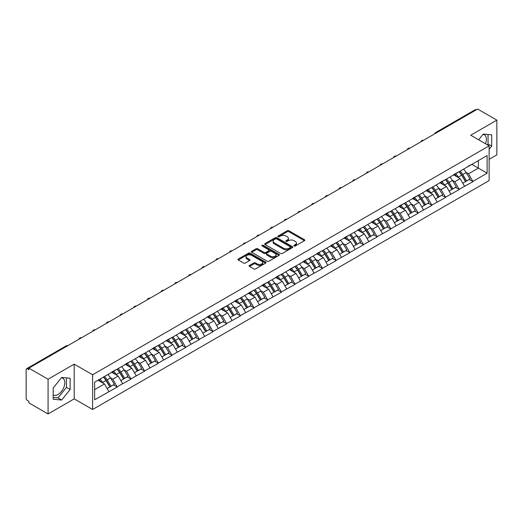 <?xml version="1.0" encoding="UTF-8"?>
<svg xmlns="http://www.w3.org/2000/svg" width="523" height="523" viewBox="0 0 523 523"><rect width="100%" height="100%" fill="white"/><g stroke="black" fill="none" stroke-linecap="round" stroke-linejoin="round"><path stroke-width="0.78" d="M294.103 245.973A0.85 0.49 0 0 0 295.305 245.973L304.451 240.691A1.216 0.7 0 0 0 304.804 240.194A1.216 0.7 0 0 0 304.451 239.697L288.958 230.754A1.216 0.7 0 0 0 287.238 230.754L278.092 236.036A0.85 0.49 0 0 0 277.844 236.383A0.85 0.49 0 0 0 278.092 236.729A0.85 0.49 0 0 0 279.295 236.729L280.478 236.05A3.896 2.249 0 0 1 285.989 236.05L287.277 236.795A3.896 2.249 0 0 1 288.421 238.383A3.896 2.249 0 0 1 287.277 239.972L286.094 240.658A0.85 0.49 0 0 0 285.846 241.005A0.85 0.49 0 0 0 286.094 241.351A0.85 0.49 0 0 0 287.304 241.351L288.487 240.665A3.896 2.249 0 0 1 293.991 240.665L295.286 241.41A3.896 2.249 0 0 1 296.423 243.005A3.896 2.249 0 0 1 295.286 244.594L294.103 245.274A0.85 0.49 0 0 0 293.848 245.627A0.85 0.49 0 0 0 294.103 245.973L294.103 245.274M53.202 395.028A9.676 5.583 120 0 0 57.981 394.519A9.676 5.583 120 0 0 64.296 385.994A9.676 5.583 120 0 0 62.819 378.247A9.676 5.583 120 0 0 61.387 377.802M482.984 134.398A9.676 5.583 -60 0 1 484.409 134.836A9.676 5.583 -60 0 1 485.494 143.747M249.451 265.442A1.216 0.7 0 0 0 249.092 265.939A1.216 0.7 0 0 0 249.451 266.436L253.799 268.94A1.216 0.7 0 0 0 255.518 268.94L265.677 263.082A1.216 0.7 0 0 0 266.03 262.585A1.216 0.7 0 0 0 265.677 262.088L250.184 253.139A1.216 0.7 0 0 0 248.464 253.139L238.305 259.003A1.216 0.7 0 0 0 237.952 259.5A1.216 0.7 0 0 0 238.305 259.996L243.555 263.03A1.216 0.7 0 0 0 245.274 263.03L249.621 260.519A1.216 0.7 0 0 0 249.981 260.023A1.216 0.7 0 0 0 249.621 259.526L247.019 258.022A3.256 1.883 0 0 1 246.065 256.695A3.256 1.883 0 0 1 248.079 254.956A3.256 1.883 0 0 1 251.622 255.361L261.827 261.252A3.256 1.883 0 0 1 262.775 262.585A3.256 1.883 0 0 1 260.768 264.318A3.256 1.883 0 0 1 257.218 263.912L255.518 262.932A1.216 0.7 0 0 0 253.799 262.932L249.451 265.442L249.451 266.436M74.201 364.145L48.07 379.227L28.87 368.14L477.649 109.039L496.85 120.127L470.72 135.215L489.136 145.845L92.617 374.775L74.201 364.145L74.201 398.872L92.617 409.502L92.617 374.775M280.563 253.492A1.216 0.7 0 0 0 282.289 253.492L292.442 247.627A1.216 0.7 0 0 0 292.802 247.131A1.216 0.7 0 0 0 292.442 246.634L276.948 237.684A1.216 0.7 0 0 0 275.229 237.684L265.076 243.548A1.216 0.7 0 0 0 264.716 244.045A1.216 0.7 0 0 0 265.076 244.542L280.563 253.492M262.441 246.156A0.85 0.49 0 0 1 263.311 246.274L279.04 255.361L268.9 261.212A1.216 0.7 0 0 1 267.181 261.212L251.687 252.269L256.035 249.778L256.035 248.765L251.687 251.275A1.216 0.7 0 0 0 251.334 251.772A1.216 0.7 0 0 0 251.687 252.269L251.687 251.275M256.035 249.778A1.216 0.7 0 0 1 257.754 249.778L257.754 248.765A1.216 0.7 0 0 0 256.035 248.765M257.754 248.765L264.043 252.393A1.216 0.7 0 0 0 265.762 252.393L268.645 250.733A1.216 0.7 0 0 0 268.999 250.236A1.216 0.7 0 0 0 268.645 249.739L262.101 245.96A0.85 0.49 0 0 1 261.853 245.614A0.85 0.49 0 0 1 262.383 245.156A0.85 0.49 0 0 1 263.311 245.267L279.06 254.361A1.216 0.7 0 0 1 279.413 254.858A1.216 0.7 0 0 1 279.06 255.355L279.06 254.361M92.617 409.502L489.136 180.579L489.136 145.845M103.377 377.116A8.309 4.799 -120 0 1 106.221 380.443L110.092 386.837L113.465 384.889L117.211 387.053L112.831 379.155L110.399 377.75M117.211 387.053L94.63 399.781L94.63 382.163L487.116 155.566L487.116 173.185L472.87 181.409L468.484 173.819L466.052 172.413M459.031 171.779A8.309 4.799 -120 0 1 461.874 175.107L465.745 181.501L469.124 179.552L472.87 181.409M472.87 181.716L459.187 189.306L454.807 181.716L452.375 180.311M445.348 179.683A8.309 4.799 -120 0 1 448.198 183.004L452.068 189.398L455.441 187.45L459.187 189.306M459.187 189.614L445.511 197.204L441.124 189.614L438.699 188.208M431.671 187.58A8.309 4.799 -120 0 1 434.515 190.902L438.385 197.295L441.765 195.347L445.511 197.204M445.511 197.511L431.828 205.101L427.448 197.511L425.016 196.105M417.995 195.478A8.309 4.799 -120 0 1 420.838 198.799L424.709 205.193L428.082 203.244L431.828 205.101M431.828 205.408L418.152 212.998L413.765 205.408L411.34 204.003M404.312 203.375A8.309 4.799 -120 0 1 407.156 206.696L411.032 213.09L414.406 211.142L418.152 212.998M418.152 213.306L404.475 220.896L400.088 213.306L397.657 211.9M390.635 211.272A8.309 4.799 -120 0 1 393.479 214.593L397.349 220.987L400.729 219.039L404.475 220.896M404.475 221.203L390.792 228.799L386.412 221.203L383.98 219.797M376.952 219.17A8.309 4.799 -120 0 1 379.803 222.491L383.673 228.884L387.046 226.936L390.792 228.799M390.792 229.1L377.116 236.697L372.729 229.1L370.304 227.695M363.276 227.067A8.309 4.799 -120 0 1 366.12 230.388L369.99 236.782L373.37 234.834L377.116 236.697M377.116 236.997L363.433 244.594L359.053 236.997L356.621 235.592M349.599 234.964A8.309 4.799 -120 0 1 352.443 238.285L356.313 244.679L359.687 242.731L363.433 244.594M363.433 244.895L349.756 252.491L345.37 244.895L342.944 243.496M335.916 242.862A8.309 4.799 -120 0 1 338.76 246.183L342.637 252.576L346.01 250.628L349.756 252.491M349.756 252.792L336.08 260.389L331.693 252.792L329.261 251.393M322.24 250.759A8.309 4.799 -120 0 1 325.084 254.086L328.954 260.474L332.334 258.525L336.08 260.389M336.08 260.689L322.397 268.286L318.017 260.689L315.585 259.29M308.557 258.656A8.309 4.799 -120 0 1 311.407 261.984L315.277 268.377L318.651 266.423L322.397 268.286M322.397 268.587L308.72 276.183L304.334 268.587L301.908 267.188M294.88 266.553A8.309 4.799 -120 0 1 297.724 269.881L301.594 276.275L304.974 274.32L308.72 276.183M308.72 276.484L295.037 284.081L290.657 276.484L288.225 275.085M281.204 274.451A8.309 4.799 -120 0 1 284.048 277.778L287.918 284.172L291.291 282.217L295.037 284.081M295.037 284.381L281.361 291.978L276.974 284.381L274.549 282.982M267.521 282.348A8.309 4.799 -120 0 1 270.365 285.676L274.242 292.069L277.615 290.115L281.361 291.978M281.361 292.279L267.684 299.875L263.298 292.279L260.866 290.88M253.845 290.245A8.309 4.799 -120 0 1 256.688 293.573L260.559 299.967L263.938 298.018L267.684 299.875M267.684 300.176L254.001 307.772L249.621 300.176L247.189 298.777M240.162 298.143A8.309 4.799 -120 0 1 243.012 301.47L246.882 307.864L250.256 305.916L254.001 307.772M254.001 308.073L240.325 315.67L235.938 308.073L233.513 306.674M226.485 306.04A8.309 4.799 -120 0 1 229.329 309.368L233.199 315.761L236.579 313.813L240.325 315.67M240.325 315.97L226.642 323.567L222.262 315.97L219.83 314.571M212.809 313.937A8.309 4.799 -120 0 1 215.653 317.265L219.523 323.659L222.896 321.71L226.642 323.567M226.642 323.868L212.966 331.464L208.579 323.868L206.154 322.469M199.126 321.835A8.309 4.799 -120 0 1 201.97 325.162L205.846 331.556L209.22 329.608L212.966 331.464M212.966 331.765L199.289 339.362L194.902 331.765L192.471 330.366M185.449 329.732A8.309 4.799 -120 0 1 188.293 333.059L192.163 339.453L195.543 337.505L199.289 339.362M199.289 339.662L185.606 347.259L181.226 339.662L178.794 338.263M171.766 337.629A8.309 4.799 -120 0 1 174.617 340.957L178.487 347.35L181.86 345.402L185.606 347.259M185.606 347.566L171.93 355.156L167.543 347.566L165.118 346.161M158.09 345.526A8.309 4.799 -120 0 1 160.934 348.854L164.804 355.248L168.184 353.3L171.93 355.156M171.93 355.463L158.247 363.054L153.867 355.463L151.435 354.058M144.413 353.424A8.309 4.799 -120 0 1 147.257 356.751L151.127 363.145L154.501 361.197L158.247 363.054M158.247 363.361L144.57 370.951L140.184 363.361L137.758 361.955M130.73 361.321A8.309 4.799 -120 0 1 133.574 364.649L137.451 371.042L140.824 369.094L144.57 370.951M144.57 371.258L130.894 378.848L126.507 371.258L124.075 369.853M117.054 369.218A8.309 4.799 -120 0 1 119.898 372.546L123.768 378.94L127.148 376.991L130.894 378.848M130.894 379.155L117.211 386.745M112.563 371.507L117.211 369.127M112.831 379.155L118.178 376.063L111.425 372.167M122.559 383.66L118.178 376.063M126.246 363.609L130.894 361.23M126.507 371.258L131.855 368.166L125.102 364.27M136.242 375.762L131.855 368.166M139.922 355.712L144.57 353.332M140.184 363.361L145.538 360.269L138.785 356.372M149.918 367.865L145.538 360.269M153.605 347.815L158.247 345.435M153.867 355.463L159.214 352.371L152.461 348.475M163.601 359.968L159.214 352.371M167.282 339.917L171.93 337.538M167.543 347.566L172.891 344.474L166.144 340.578M177.277 352.071L172.891 344.474M180.958 332.02L185.606 329.64M181.226 339.662L186.574 336.577L179.82 332.68M190.954 344.173L186.574 336.577M194.641 324.123L199.289 321.743M194.902 331.765L200.25 328.679L193.497 324.783M204.637 336.276L200.25 328.679M208.317 316.225L212.966 313.846M208.579 323.868L213.933 320.782L207.18 316.886M218.313 328.379L213.933 320.782M222 308.328L226.642 305.948M222.262 315.97L227.61 312.885L220.856 308.988M231.996 320.481L227.61 312.885M235.677 300.431L240.325 298.051M235.938 308.073L241.286 304.987L234.539 301.091M245.673 312.584L241.286 304.987M249.353 292.534L254.001 290.154M249.621 300.176L254.969 297.09L248.216 293.194M259.349 304.68L254.969 297.09M263.036 284.636L267.684 282.257M263.298 292.279L268.645 289.193L261.892 285.296M273.032 296.783L268.645 289.193M276.713 276.739L281.361 274.359M276.974 284.381L282.328 281.296L275.575 277.399M286.709 288.886L282.328 281.296M290.396 268.842L295.037 266.462M290.657 276.484L296.005 273.398L289.252 269.502M300.392 280.988L296.005 273.398M304.072 260.944L308.72 258.565M304.334 268.587L309.681 265.501L302.935 261.598M314.068 273.091L309.681 265.501M317.749 253.047L322.397 250.667M318.017 260.689L323.364 257.604L316.611 253.701M327.744 265.194L323.364 257.604M331.432 245.15L336.08 242.77M331.693 252.792L337.041 249.706L330.288 245.803M341.427 257.296L337.041 249.706M345.108 237.252L349.756 234.873M345.37 244.895L350.724 241.809L343.971 237.906M355.104 249.399L350.724 241.809M358.791 229.355L363.433 226.975M359.053 236.997L364.4 233.912L357.647 230.009M368.787 241.502L364.4 233.912M372.468 221.458L377.116 219.078M372.729 229.1L378.077 226.014L371.33 222.112M382.463 233.604L378.077 226.014M386.144 213.561L390.792 211.181M386.412 221.203L391.76 218.117L385.006 214.214M396.14 225.707L391.76 218.117M399.827 205.663L404.475 203.284M400.088 213.306L405.436 210.22L398.683 206.317M409.823 217.81L405.436 210.22M413.503 197.766L418.152 195.386M413.765 205.408L419.119 202.316L412.366 198.42M423.499 209.913L419.119 202.316M427.186 189.862L431.828 187.489M427.448 197.511L432.796 194.419L426.042 190.522M437.182 202.015L432.796 194.419M440.863 181.965L445.511 179.585M441.124 189.614L446.472 186.521L439.725 182.625M450.859 194.118L446.472 186.521M454.539 174.067L459.187 171.688M454.807 181.716L460.155 178.624L453.402 174.728M464.535 186.221L460.155 178.624M476.329 109.804L436.607 132.737M436.051 133.058A1.863 1.072 120 0 1 436.522 132.685A1.863 1.072 60 0 0 435.594 132.594L475.315 109.66A1.863 1.072 60 0 1 476.244 109.752M468.222 166.17L472.87 163.791M468.484 173.819L478.349 168.125L478.349 160.626L487.116 155.566M471.857 164.372L487.116 173.185M489.136 159.312L496.85 154.86L496.85 120.127M48.07 379.227L48.07 413.961L28.87 402.873L28.87 401.35L27.464 400.54A1.863 1.072 -120 0 1 26.15 398.265L26.15 369.611A1.863 1.072 -120 0 1 26.536 368.761A1.863 1.072 -120 0 1 27.464 368.852L28.87 369.663L28.87 368.14M48.07 413.961L74.201 398.872M94.63 389.655L104.495 383.96L98.01 380.214M108.882 391.557L104.495 383.96M461.685 175.257L462.116 175.506M448.002 183.155L448.44 183.403M434.325 191.052L434.757 191.3M420.642 198.949L421.08 199.198M406.966 206.846L407.397 207.095M393.289 214.744L393.721 214.992M379.606 222.641L380.044 222.89M365.93 230.538L366.362 230.787M352.247 238.436L352.685 238.691M338.571 246.333L339.002 246.588M324.894 254.23L325.326 254.485M311.211 262.128L311.649 262.383M297.535 270.025L297.966 270.28M283.852 277.922L284.29 278.177M270.175 285.82L270.607 286.074M256.499 293.717L256.93 293.972M242.816 301.614L243.254 301.869M229.139 309.518L229.571 309.766M215.456 317.415L215.894 317.664M201.78 325.313L202.211 325.561M188.103 333.21L188.535 333.458M174.421 341.107L174.859 341.356M160.744 349.004L161.176 349.253M147.061 356.902L147.499 357.15M133.385 364.799L133.816 365.047M119.708 372.696L120.14 372.945M106.025 380.594L106.463 380.842M489.136 149.317L491.718 146.094L491.718 134.816L483.259 134.058L478.65 139.791M70.128 378.221L61.662 377.462L53.202 387.988L53.202 399.271L61.662 400.03L70.128 389.504L70.128 378.221M294.442 246.091L295.286 245.607A3.896 2.249 0 0 0 296.423 244.019L296.423 243.005M288.421 238.383L288.421 239.397A3.896 2.249 0 0 1 287.277 240.985L286.434 241.469M304.432 240.704L288.958 231.767A1.216 0.7 0 0 0 287.238 231.767L278.432 236.847M292.429 247.634L276.948 238.697A1.216 0.7 0 0 0 275.229 238.697L265.089 244.555M290.291 247.477A0.85 0.49 0 0 0 290.54 247.131A0.85 0.49 0 0 0 290.291 246.778L276.693 238.926A0.85 0.49 0 0 0 275.49 238.926L274.242 239.652A3.896 2.249 0 0 0 273.098 241.24A3.896 2.249 0 0 0 274.242 242.829L283.538 248.196A3.896 2.249 0 0 0 289.042 248.196L290.291 247.477L290.291 248.49A0.85 0.49 0 0 0 290.54 248.137L290.54 247.131M273.098 241.24L273.098 242.254A3.896 2.249 0 0 0 274.242 243.842L274.242 242.829M290.291 248.49L289.042 249.21A3.896 2.249 0 0 1 283.538 249.21L274.242 243.842M257.754 249.778L264.043 253.407A1.216 0.7 0 0 0 265.762 253.407L268.645 251.746A1.216 0.7 0 0 0 268.999 251.249L268.999 250.236M270.561 256.159A3.256 1.883 0 0 0 274.111 256.564A3.256 1.883 0 0 0 276.118 254.832A3.256 1.883 0 0 0 275.163 253.498L271.574 251.426A1.216 0.7 0 0 0 269.848 251.426L266.965 253.093A1.216 0.7 0 0 0 266.612 253.59A1.216 0.7 0 0 0 266.965 254.086L270.561 256.159L270.561 257.172A3.256 1.883 0 0 0 274.111 257.578A3.256 1.883 0 0 0 276.118 255.845L276.118 254.832M266.612 253.59L266.612 254.603A1.216 0.7 0 0 0 266.965 255.1L266.965 254.086M270.561 257.172L266.965 255.1M262.775 262.585L262.775 263.592A3.256 1.883 0 0 1 260.768 265.331A3.256 1.883 0 0 1 257.218 264.926L255.518 263.945A1.216 0.7 0 0 0 253.799 263.945L249.464 266.442M246.065 256.695L246.065 257.708A3.256 1.883 0 0 0 247.019 259.035L247.019 258.022M249.608 260.532L247.019 259.035M265.658 263.089L250.184 254.152A1.216 0.7 0 0 0 248.464 254.152L238.325 260.009M487.358 144.819L488.037 143.969L488.037 134.483M488.037 143.969L491.718 146.094M53.202 397.473L57.981 397.905L66.441 387.373L66.441 377.894M66.441 387.373L70.128 389.504M57.981 397.905L61.662 400.03M463.483 169.21A10.166 5.871 60 0 1 466.143 172.564L462.77 174.512A10.166 5.871 -120 0 0 460.103 171.165M462.77 174.512L466.64 180.906L470.02 178.958L466.143 172.564M465.745 181.501L466.64 180.906M469.124 179.552L470.02 178.958M454.291 174.211A8.309 4.799 60 0 1 456.586 176.565M455.592 173.767A10.166 5.871 60 0 1 458.253 177.12L458.638 177.748M462.796 183.207L465.503 181.566L461.632 175.172A10.166 5.871 -120 0 0 458.965 171.819M465.503 181.566L462.763 183.148M449.8 177.107A10.166 5.871 60 0 1 452.467 180.461L449.094 182.409A10.166 5.871 -120 0 0 446.426 179.062M449.094 182.409L452.964 188.803L456.337 186.855L452.467 180.461M452.068 189.398L452.964 188.803M455.441 187.45L456.337 186.855M440.614 182.115A8.309 4.799 60 0 1 442.903 184.462M441.909 181.664A10.166 5.871 60 0 1 444.576 185.018L444.955 185.645M449.12 191.104L451.826 189.463L447.95 183.07A10.166 5.871 -120 0 0 445.289 179.716M451.826 189.463L449.08 191.045M436.123 185.005A10.166 5.871 60 0 1 438.79 188.358L435.411 190.307A10.166 5.871 -120 0 0 432.75 186.959M435.411 190.307L439.281 196.7L442.661 194.752L438.79 188.358M438.385 197.295L439.281 196.7M441.765 195.347L442.661 194.752M426.931 190.012A8.309 4.799 60 0 1 429.226 192.359M428.232 189.561A10.166 5.871 60 0 1 430.893 192.915L431.279 193.543M435.437 199.001L438.143 197.361L434.273 190.967A10.166 5.871 -120 0 0 431.606 187.613M438.143 197.361L435.404 198.943M422.447 192.902A10.166 5.871 60 0 1 425.107 196.256L421.734 198.204A10.166 5.871 -120 0 0 419.067 194.857M421.734 198.204L425.604 204.598L428.978 202.649L425.107 196.256M424.709 205.193L425.604 204.598M428.082 203.244L428.978 202.649M413.255 197.91A8.309 4.799 60 0 1 415.543 200.257M414.549 197.459A10.166 5.871 60 0 1 417.217 200.812L417.596 201.44M421.76 206.899L424.467 205.258L420.59 198.864A10.166 5.871 -120 0 0 417.929 195.51M424.467 205.258L421.728 206.84M408.764 200.806A10.166 5.871 60 0 1 411.431 204.153L408.051 206.101A10.166 5.871 -120 0 0 405.39 202.754M408.051 206.101L411.928 212.495L415.301 210.547L411.431 204.153M411.032 213.09L411.928 212.495M414.406 211.142L415.301 210.547M399.572 205.807A8.309 4.799 60 0 1 401.867 208.154M400.873 205.356A10.166 5.871 60 0 1 403.54 208.71L403.919 209.344M408.077 214.796L410.784 213.155L406.914 206.762A10.166 5.871 -120 0 0 404.246 203.408M410.784 213.155L408.045 214.737M395.087 208.703A10.166 5.871 60 0 1 397.748 212.05L394.375 213.999A10.166 5.871 -120 0 0 391.707 210.651M394.375 213.999L398.245 220.392L401.625 218.444L397.748 212.05M397.349 220.987L398.245 220.392M400.729 219.039L401.625 218.444M385.896 213.704A8.309 4.799 60 0 1 388.19 216.051M387.197 213.26A10.166 5.871 60 0 1 389.857 216.607L390.243 217.241M394.401 222.693L397.107 221.052L393.237 214.659A10.166 5.871 -120 0 0 390.57 211.305M397.107 221.052L394.368 222.635M381.404 216.6A10.166 5.871 60 0 1 384.072 219.948L380.698 221.896A10.166 5.871 -120 0 0 378.031 218.549M380.698 221.896L384.568 228.29L387.942 226.341L384.072 219.948M383.673 228.884L384.568 228.29M387.046 226.936L387.942 226.341M372.219 221.602A8.309 4.799 60 0 1 374.507 223.949M373.514 221.157A10.166 5.871 60 0 1 376.181 224.504L376.56 225.138M380.724 230.591L383.431 228.95L379.554 222.556A10.166 5.871 -120 0 0 376.893 219.202M383.431 228.95L380.685 230.532M367.728 224.498A10.166 5.871 60 0 1 370.395 227.845L367.015 229.793A10.166 5.871 -120 0 0 364.354 226.446M367.015 229.793L370.885 236.187L374.265 234.239L370.395 227.845M369.99 236.782L370.885 236.187M373.37 234.834L374.265 234.239M358.536 229.499A8.309 4.799 60 0 1 360.831 231.846M359.837 229.054A10.166 5.871 60 0 1 362.498 232.402L362.884 233.036M367.041 238.488L369.748 236.847L365.878 230.453A10.166 5.871 -120 0 0 363.21 227.1M369.748 236.847L367.009 238.429M354.051 232.395A10.166 5.871 60 0 1 356.712 235.742L353.339 237.69A10.166 5.871 -120 0 0 350.672 234.343M353.339 237.69L357.209 244.084L360.582 242.136L356.712 235.742M356.313 244.679L357.209 244.084M359.687 242.731L360.582 242.136M344.86 237.396A8.309 4.799 60 0 1 347.148 239.743M346.154 236.952A10.166 5.871 60 0 1 348.821 240.299L349.201 240.933M353.365 246.385L356.071 244.744L352.195 238.351A10.166 5.871 -120 0 0 349.534 234.997M356.071 244.744L353.332 246.326M340.368 240.292A10.166 5.871 60 0 1 343.036 243.64L339.656 245.588A10.166 5.871 -120 0 0 336.995 242.241M339.656 245.588L343.533 251.981L346.906 250.033L343.036 243.64M342.637 252.576L343.533 251.981M346.01 250.628L346.906 250.033M331.177 245.294A8.309 4.799 60 0 1 333.471 247.641M332.478 244.849A10.166 5.871 60 0 1 335.145 248.196L335.524 248.83M339.682 254.283L342.388 252.642L338.518 246.248A10.166 5.871 -120 0 0 335.851 242.901M342.388 252.642L339.649 254.224M326.692 248.19A10.166 5.871 60 0 1 329.353 251.537L325.979 253.485A10.166 5.871 -120 0 0 323.312 250.138M325.979 253.485L329.85 259.879L333.229 257.931L329.353 251.537M328.954 260.474L329.85 259.879M332.334 258.525L333.229 257.931M317.5 253.191A8.309 4.799 60 0 1 319.795 255.538M318.801 252.746A10.166 5.871 60 0 1 321.462 256.093L321.848 256.728M326.006 262.18L328.712 260.539L324.842 254.145A10.166 5.871 -120 0 0 322.175 250.798M328.712 260.539L325.973 262.121M313.009 256.087A10.166 5.871 60 0 1 315.676 259.434L312.303 261.389A10.166 5.871 -120 0 0 309.636 258.035M312.303 261.389L316.173 267.776L319.546 265.828L315.676 259.434M315.277 268.377L316.173 267.776M318.651 266.423L319.546 265.828M303.824 261.088A8.309 4.799 60 0 1 306.112 263.435M305.118 260.644A10.166 5.871 60 0 1 307.786 263.991L308.165 264.625M312.329 270.077L315.036 268.436L311.159 262.043A10.166 5.871 -120 0 0 308.498 258.695M315.036 268.436L312.29 270.018M299.333 263.984A10.166 5.871 60 0 1 302 267.331L298.62 269.286A10.166 5.871 -120 0 0 295.959 265.932M298.62 269.286L302.49 275.68L305.87 273.725L302 267.331M301.594 276.275L302.49 275.68M304.974 274.32L305.87 273.725M290.141 268.985A8.309 4.799 60 0 1 292.435 271.339M291.442 268.541A10.166 5.871 60 0 1 294.103 271.888L294.488 272.522M298.646 277.975L301.353 276.334L297.482 269.94A10.166 5.871 -120 0 0 294.815 266.593M301.353 276.334L298.613 277.916M285.656 271.882A10.166 5.871 60 0 1 288.317 275.229L284.943 277.183A10.166 5.871 -120 0 0 282.276 273.83M284.943 277.183L288.814 283.577L292.187 281.622L288.317 275.229M287.918 284.172L288.814 283.577M291.291 282.217L292.187 281.622M276.464 276.883A8.309 4.799 60 0 1 278.752 279.236M277.759 276.438A10.166 5.871 60 0 1 280.426 279.785L280.805 280.42M284.97 285.872L287.676 284.231L283.799 277.837A10.166 5.871 -120 0 0 281.139 274.49M287.676 284.231L284.937 285.813M271.973 279.779A10.166 5.871 60 0 1 274.64 283.126L271.26 285.081A10.166 5.871 -120 0 0 268.6 281.727M271.26 285.081L275.137 291.474L278.511 289.52L274.64 283.126M274.242 292.069L275.137 291.474M277.615 290.115L278.511 289.52M262.781 284.78A8.309 4.799 60 0 1 265.076 287.134M264.082 284.335A10.166 5.871 60 0 1 266.75 287.683L267.129 288.317M271.287 293.769L273.993 292.128L270.123 285.735A10.166 5.871 -120 0 0 267.456 282.387M273.993 292.128L271.254 293.71M258.297 287.676A10.166 5.871 60 0 1 260.957 291.03L257.584 292.978A10.166 5.871 -120 0 0 254.917 289.624M257.584 292.978L261.454 299.372L264.834 297.417L260.957 291.03M260.559 299.967L261.454 299.372M263.938 298.018L264.834 297.417M249.105 292.677A8.309 4.799 60 0 1 251.4 295.031M250.406 292.233A10.166 5.871 60 0 1 253.067 295.58L253.452 296.214M257.61 301.666L260.317 300.025L256.447 293.632A10.166 5.871 -120 0 0 253.779 290.285M260.317 300.025L257.578 301.608M244.614 295.573A10.166 5.871 60 0 1 247.281 298.927L243.908 300.875A10.166 5.871 -120 0 0 241.24 297.522M243.908 300.875L247.778 307.269L251.151 305.321L247.281 298.927M246.882 307.864L247.778 307.269M250.256 305.916L251.151 305.321M235.428 300.575A8.309 4.799 60 0 1 237.717 302.928M236.723 300.13A10.166 5.871 60 0 1 239.39 303.484L239.769 304.111M243.934 309.564L246.64 307.923L242.764 301.529A10.166 5.871 -120 0 0 240.103 298.182M246.64 307.923L243.895 309.505M230.937 303.471A10.166 5.871 60 0 1 233.604 306.824L230.225 308.773A10.166 5.871 -120 0 0 227.564 305.419M230.225 308.773L234.095 315.166L237.475 313.218L233.604 306.824M233.199 315.761L234.095 315.166M236.579 313.813L237.475 313.218M221.745 308.472A8.309 4.799 60 0 1 224.04 310.825M223.046 308.027A10.166 5.871 60 0 1 225.707 311.381L226.093 312.009M230.251 317.461L232.957 315.82L229.087 309.426A10.166 5.871 -120 0 0 226.42 306.079M232.957 315.82L230.218 317.402M217.261 311.368A10.166 5.871 60 0 1 219.922 314.722L216.548 316.67A10.166 5.871 -120 0 0 213.881 313.316M216.548 316.67L220.418 323.064L223.792 321.115L219.922 314.722M219.523 323.659L220.418 323.064M222.896 321.71L223.792 321.115M208.069 316.369A8.309 4.799 60 0 1 210.357 318.723M209.363 315.925A10.166 5.871 60 0 1 212.031 319.278L212.41 319.906M216.574 325.358L219.281 323.717L215.404 317.324A10.166 5.871 -120 0 0 212.743 313.977M219.281 323.717L216.542 325.299M203.578 319.265A10.166 5.871 60 0 1 206.245 322.619L202.865 324.567A10.166 5.871 -120 0 0 200.204 321.214M202.865 324.567L206.742 330.961L210.115 329.013L206.245 322.619M205.846 331.556L206.742 330.961M209.22 329.608L210.115 329.013M194.386 324.267A8.309 4.799 60 0 1 196.681 326.62M195.687 323.822A10.166 5.871 60 0 1 198.354 327.176L198.733 327.803M202.891 333.256L205.598 331.615L201.728 325.221A10.166 5.871 -120 0 0 199.06 321.874M205.598 331.615L202.859 333.197M189.901 327.163A10.166 5.871 60 0 1 192.562 330.516L189.189 332.465A10.166 5.871 -120 0 0 186.521 329.111M189.189 332.465L193.059 338.858L196.439 336.91L192.562 330.516M192.163 339.453L193.059 338.858M195.543 337.505L196.439 336.91M180.71 332.164A8.309 4.799 60 0 1 183.004 334.517M182.011 331.719A10.166 5.871 60 0 1 184.671 335.073L185.057 335.701M189.215 341.153L191.921 339.512L188.051 333.125A10.166 5.871 -120 0 0 185.384 329.771M191.921 339.512L189.182 341.094M176.218 335.06A10.166 5.871 60 0 1 178.886 338.414L175.512 340.362A10.166 5.871 -120 0 0 172.845 337.008M175.512 340.362L179.382 346.756L182.756 344.807L178.886 338.414M178.487 347.35L179.382 346.756M181.86 345.402L182.756 344.807M167.033 340.061A8.309 4.799 60 0 1 169.321 342.415M168.328 339.617A10.166 5.871 60 0 1 170.995 342.97L171.374 343.598M175.538 349.05L178.245 347.416L174.368 341.022A10.166 5.871 -120 0 0 171.707 337.668M178.245 347.416L175.499 348.991M162.542 342.957A10.166 5.871 60 0 1 165.209 346.311L161.829 348.259A10.166 5.871 -120 0 0 159.169 344.905M161.829 348.259L165.699 354.653L169.079 352.705L165.209 346.311M164.804 355.248L165.699 354.653M168.184 353.3L169.079 352.705M153.35 347.958A8.309 4.799 60 0 1 155.645 350.312M154.651 347.514A10.166 5.871 60 0 1 157.312 350.868L157.698 351.495M161.855 356.948L164.562 355.313L160.692 348.919A10.166 5.871 -120 0 0 158.024 345.566M164.562 355.313L161.823 356.889M148.865 350.855A10.166 5.871 60 0 1 151.526 354.208L148.153 356.156A10.166 5.871 -120 0 0 145.486 352.803M148.153 356.156L152.023 362.55L155.396 360.602L151.526 354.208M151.127 363.145L152.023 362.55M154.501 361.197L155.396 360.602M139.674 355.856A8.309 4.799 60 0 1 141.962 358.209M140.968 355.411A10.166 5.871 60 0 1 143.635 358.765L144.015 359.393M148.179 364.845L150.886 363.21L147.009 356.817A10.166 5.871 -120 0 0 144.348 353.463M150.886 363.21L148.146 364.793M135.182 358.752A10.166 5.871 60 0 1 137.85 362.106L134.47 364.054A10.166 5.871 -120 0 0 131.809 360.7M134.47 364.054L138.347 370.447L141.72 368.499L137.85 362.106M137.451 371.042L138.347 370.447M140.824 369.094L141.72 368.499M125.991 363.753A8.309 4.799 60 0 1 128.285 366.107M127.292 363.308A10.166 5.871 60 0 1 129.959 366.662L130.338 367.29M134.496 372.749L137.203 371.108L133.332 364.714A10.166 5.871 -120 0 0 130.665 361.36M137.203 371.108L134.463 372.69M121.506 366.649A10.166 5.871 60 0 1 124.167 370.003L120.793 371.951A10.166 5.871 -120 0 0 118.126 368.597M120.793 371.951L124.664 378.345L128.043 376.397L124.167 370.003M123.768 378.94L124.664 378.345M127.148 376.991L128.043 376.397M112.314 371.65A8.309 4.799 60 0 1 114.609 374.004M113.615 371.206A10.166 5.871 60 0 1 116.276 374.56L116.662 375.187M120.82 380.646L123.526 379.005L119.656 372.611A10.166 5.871 -120 0 0 116.989 369.258M123.526 379.005L120.787 380.587M107.823 374.546A10.166 5.871 60 0 1 110.49 377.9L107.117 379.848A10.166 5.871 -120 0 0 104.45 376.495M107.117 379.848L110.987 386.242L114.36 384.294L110.49 377.9M110.092 386.837L110.987 386.242M113.465 384.889L114.36 384.294M98.86 379.724A8.309 4.799 60 0 1 100.926 381.901M99.932 379.103A10.166 5.871 60 0 1 102.6 382.457L102.979 383.084M107.143 388.543L109.85 386.902L105.973 380.509A10.166 5.871 -120 0 0 103.312 377.155M109.85 386.902L107.104 388.484M67.277 345.971L27.464 368.852M67.657 345.749A1.863 1.072 -60 0 0 67.186 345.919A1.863 1.072 -120 0 0 66.258 345.827L26.536 368.761M422.368 140.955A1.863 1.072 120 0 1 422.846 140.582A1.863 1.072 -60 0 1 423.316 140.412M408.692 148.852A1.863 1.072 120 0 1 409.163 148.48A1.863 1.072 -60 0 1 409.633 148.31M395.015 156.75A1.863 1.072 120 0 1 395.486 156.377A1.863 1.072 -60 0 1 395.957 156.207M381.332 164.647A1.863 1.072 120 0 1 381.803 164.274A1.863 1.072 -60 0 1 382.28 164.104M367.656 172.544A1.863 1.072 120 0 1 368.127 172.172A1.863 1.072 -60 0 1 368.597 172.002M353.973 180.442A1.863 1.072 120 0 1 354.45 180.069A1.863 1.072 -60 0 1 354.921 179.899M340.296 188.339A1.863 1.072 120 0 1 340.767 187.966A1.863 1.072 -60 0 1 341.238 187.796M326.62 196.236A1.863 1.072 120 0 1 327.091 195.864A1.863 1.072 -60 0 1 327.561 195.694M312.937 204.133A1.863 1.072 120 0 1 313.408 203.761A1.863 1.072 -60 0 1 313.885 203.591M299.261 212.031A1.863 1.072 120 0 1 299.731 211.658A1.863 1.072 -60 0 1 300.202 211.488M285.578 219.928A1.863 1.072 120 0 1 286.055 219.555A1.863 1.072 -60 0 1 286.526 219.385M271.901 227.825A1.863 1.072 120 0 1 272.372 227.453A1.863 1.072 -60 0 1 272.843 227.283M258.225 235.723A1.863 1.072 120 0 1 258.695 235.35A1.863 1.072 -60 0 1 259.166 235.18M244.542 243.62A1.863 1.072 120 0 1 245.012 243.247A1.863 1.072 -60 0 1 245.49 243.077M230.865 251.524A1.863 1.072 120 0 1 231.336 251.145A1.863 1.072 -60 0 1 231.807 250.975M217.182 259.421A1.863 1.072 120 0 1 217.66 259.042A1.863 1.072 -60 0 1 218.13 258.872M203.506 267.318A1.863 1.072 120 0 1 203.977 266.939A1.863 1.072 -60 0 1 204.447 266.769M189.829 275.216A1.863 1.072 120 0 1 190.3 274.837A1.863 1.072 -60 0 1 190.771 274.667M176.146 283.113A1.863 1.072 120 0 1 176.617 282.734A1.863 1.072 -60 0 1 177.094 282.564M162.47 291.01A1.863 1.072 120 0 1 162.941 290.638A1.863 1.072 -60 0 1 163.411 290.461M148.787 298.908A1.863 1.072 120 0 1 149.264 298.535A1.863 1.072 -60 0 1 149.735 298.358M135.111 306.805A1.863 1.072 120 0 1 135.581 306.432A1.863 1.072 -60 0 1 136.052 306.256M121.434 314.702A1.863 1.072 120 0 1 121.905 314.33A1.863 1.072 -60 0 1 122.375 314.153M107.751 322.599A1.863 1.072 120 0 1 108.222 322.227A1.863 1.072 -60 0 1 108.699 322.05M94.075 330.497A1.863 1.072 120 0 1 94.545 330.124A1.863 1.072 -60 0 1 95.016 329.948M80.392 338.394A1.863 1.072 120 0 1 80.869 338.021A1.863 1.072 -60 0 1 81.34 337.851M295.286 245.607L295.286 244.594M286.094 241.351L286.094 240.658M287.277 240.985L287.277 239.972M278.092 236.729L278.092 236.036M287.238 231.767L287.238 230.754M288.958 231.767L288.958 230.754M304.451 240.691L304.451 239.697M265.076 244.542L265.076 243.548M275.229 238.697L275.229 237.684M276.948 238.697L276.948 237.684M292.442 247.627L292.442 246.634M283.538 249.21L283.538 248.196M289.042 249.21L289.042 248.196M264.043 253.407L264.043 252.393M265.762 253.407L265.762 252.393M268.645 251.746L268.645 250.733M263.311 246.274L263.311 245.267M253.799 263.945L253.799 262.932M255.518 263.945L255.518 262.932M257.218 264.926L257.218 263.912M249.621 260.519L249.621 259.526M238.305 259.996L238.305 259.003M248.464 254.152L248.464 253.139M250.184 254.152L250.184 253.139M265.677 263.082L265.677 262.088M461.632 175.172L458.253 177.12M447.95 183.07L444.576 185.018M434.273 190.967L430.893 192.915M420.59 198.864L417.217 200.812M406.914 206.762L403.54 208.71M393.237 214.659L389.857 216.607M379.554 222.556L376.181 224.504M365.878 230.453L362.498 232.402M352.195 238.351L348.821 240.299M338.518 246.248L335.145 248.196M324.842 254.145L321.462 256.093M311.159 262.043L307.786 263.991M297.482 269.94L294.103 271.888M283.799 277.837L280.426 279.785M270.123 285.735L266.75 287.683M256.447 293.632L253.067 295.58M242.764 301.529L239.39 303.484M229.087 309.426L225.707 311.381M215.404 317.324L212.031 319.278M201.728 325.221L198.354 327.176M188.051 333.125L184.671 335.073M174.368 341.022L170.995 342.97M160.692 348.919L157.312 350.868M147.009 356.817L143.635 358.765M133.332 364.714L129.959 366.662M119.656 372.611L116.276 374.56M105.973 380.509L102.6 382.457M435.594 132.594A1.863 1.863 0 0 0 434.698 133.836M423.44 140.341A1.863 1.863 0 0 0 421.022 141.733M409.757 148.238A1.863 1.863 0 0 0 407.339 149.63M396.081 156.135A1.863 1.863 0 0 0 393.662 157.528M382.405 164.032A1.863 1.863 0 0 0 379.979 165.431M368.722 171.93A1.863 1.863 0 0 0 366.303 173.329M355.045 179.827A1.863 1.863 0 0 0 352.626 181.226M341.362 187.724A1.863 1.863 0 0 0 338.943 189.123M327.686 195.622A1.863 1.863 0 0 0 325.267 197.021M314.009 203.519A1.863 1.863 0 0 0 311.584 204.918M300.326 211.416A1.863 1.863 0 0 0 297.907 212.815M286.65 219.314A1.863 1.863 0 0 0 284.231 220.713M272.967 227.211A1.863 1.863 0 0 0 270.548 228.61M259.29 235.108A1.863 1.863 0 0 0 256.871 236.507M245.614 243.005A1.863 1.863 0 0 0 243.188 244.404M231.931 250.903A1.863 1.863 0 0 0 229.512 252.302M218.254 258.8A1.863 1.863 0 0 0 215.836 260.199M204.571 266.697A1.863 1.863 0 0 0 202.153 268.096M190.895 274.595A1.863 1.863 0 0 0 188.476 275.994M177.219 282.492A1.863 1.863 0 0 0 174.793 283.891M163.536 290.389A1.863 1.863 0 0 0 161.117 291.788M149.859 298.287A1.863 1.863 0 0 0 147.44 299.686M136.176 306.184A1.863 1.863 0 0 0 133.757 307.583M122.5 314.081A1.863 1.863 0 0 0 120.081 315.48M108.823 321.978A1.863 1.863 0 0 0 106.398 323.377M95.14 329.882A1.863 1.863 0 0 0 92.721 331.275M81.464 337.78A1.863 1.863 0 0 0 79.045 339.172M67.781 345.677A1.863 1.863 0 0 0 66.258 345.827"/></g></svg>
